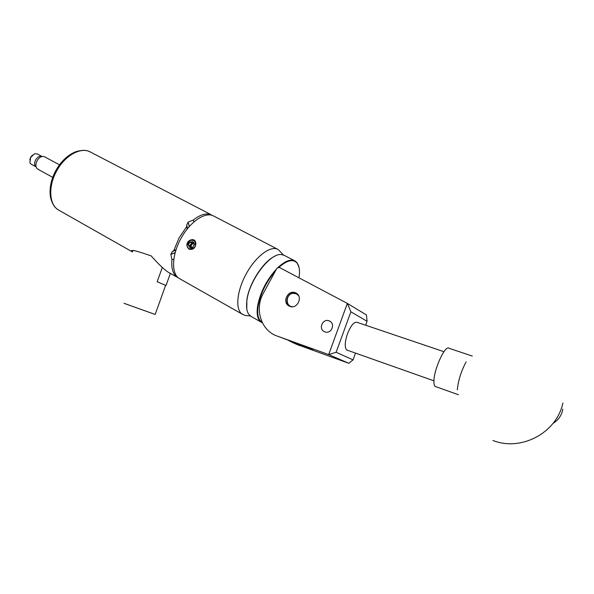 <?xml version="1.0" encoding="UTF-8"?>
<svg xmlns="http://www.w3.org/2000/svg" width="594" height="594" viewBox="0 0 594 594"><rect width="100%" height="100%" fill="white"/><g stroke="black" fill="none" stroke-linecap="round" stroke-linejoin="round"><path stroke-width="0.89" d="M324.109 331.571L325.661 332.128C331.667 333.568 335.32 323.775 329.774 321.124L328.868 320.738C322.757 318.473 318.258 328.697 324.109 331.571M289.033 305.992L290.043 306.43C297.49 309.318 303.237 296.495 296.035 293.065L295.678 292.887C288.231 289.092 281.541 302.294 289.033 305.992M288.825 340.644L294.008 343.206L313.112 350.081L302.74 345.641L277.175 336.063C261.093 330.732 254.306 309.088 263.328 293.339L276.871 268.302L279.314 267.426L347.349 303.4L366.446 314.931L367.07 321.287L350.883 311.805L336.145 352.272L353.059 359.867L355.516 353.096M353.059 359.867L348.841 363.305L296.993 344.475M277.175 336.063L328.69 354.566L347.349 303.4M348.841 363.305L328.69 354.566L336.145 352.272M365.637 325.215L367.07 321.287M347.416 303.437L350.883 311.805M466.097 361.88C461.07 371.443 458.145 380.761 457.328 389.82M472.312 356.088L449.034 348.277C445.144 344.691 433.687 369.735 433.924 381.534C433.91 384.221 434.363 385.877 435.283 386.486L435.848 386.687M246.777 308.724L246.852 300.133C248.827 283.605 263.84 260.491 275.423 255.94M294.706 260.781L284.437 255.435L281.497 254.581C270.248 252.65 249.183 280.271 246.918 300.453C246.102 306.586 246.696 311.167 248.693 314.196L251.255 316.543M298.997 277.836C300.044 271.228 299.443 266.364 297.208 263.239C293.206 258.68 286.984 260.165 278.541 267.701M275.505 270.834C266.231 281.771 260.424 293.629 258.078 306.393C256.972 314.768 258.323 320.055 262.14 322.26M262.37 322.742L261.33 322.23C257.714 319.862 256.452 314.575 257.551 306.385C260.135 292.627 266.446 280.16 276.5 268.985M277.339 268.132C284.652 261.137 290.555 258.746 295.047 260.959L297.104 262.778L299.079 267.634M298.626 295.715L296.309 293.807L293.339 293.31C285.588 293.674 285.016 306.823 292.775 306.712M290.243 306.489C284.311 303.824 286.843 293.28 293.473 293.005L297.03 293.74M347.445 350.245L346.896 350.052C344.498 347.772 344.683 342.359 347.46 333.828C350.831 325.505 354.039 321.666 357.068 322.319L443.956 351.7M194.008 243.503L191.268 244.572L191.298 246.852L191.899 247.475M193.555 242.656L191.565 242.842L189.983 245.768L191.001 247.564M193.971 242.768L192.916 241.684L189.932 241.966L188.35 244.906L189.746 247.564L192.731 247.29L194.32 244.342L193.971 242.768M193.822 243.124L192.916 241.684L189.932 241.966L188.35 244.906L189.746 247.564L192.731 247.29L194.32 244.342L193.822 243.124M194.869 247.193L194.847 246.933C196.302 241.342 194.453 239.285 189.3 240.763C186.62 243.302 186.316 245.864 188.372 248.448L186.91 245.671L189.783 240.34C187.741 241.528 186.783 243.302 186.91 245.671M29.804 159.92L30.591 157.262L32.395 155.116M37.274 153.905L34.675 153.72L30.71 157.328L29.863 162.474L30.457 163.796L35.343 166.469C34.274 164.724 34.363 162.563 35.618 159.994C37.571 156.861 39.724 155.695 42.07 156.482L37.274 153.905M35.395 166.446L36.086 166.825M59.467 164.813L44.572 156.801C41.87 155.777 39.36 157.098 37.051 160.774C35.566 163.855 35.499 166.387 36.858 168.384L38.588 169.609M35.952 166.186L35.343 166.469M132.692 251.158L131.586 250.468L132.462 251.782M175.148 252.65L170.879 254.232L172.327 251.529L173.79 250.601L179.039 237.956L186.724 226.604L186.679 225L188.172 222.149L189.211 226.581M189.3 226.477L188.172 222.149M188.268 222.059L193.369 220.003C199.681 215.006 205.234 213.12 210.016 214.345L210.61 214.456L210.358 214.939M210.432 214.946L210.61 214.456M210.677 214.493L211.813 215.251M125.438 303.831L152.591 313.543L125.438 303.831M123.975 303.289L155.175 314.449L123.975 303.289M170.359 273.418L166.008 285.528L157.172 281.727L162.273 267.545M151.203 255.91L142.181 252.873C135.365 250.742 132.113 250 132.41 250.653L131.586 250.468M187.192 246.866L189.397 249.287C193.161 249.888 195.322 248.002 195.886 243.637C195.463 239.872 193.429 238.773 189.783 240.34M188.098 248.21L189.226 249.213M277.725 249.265L213.677 216.023C205.576 211.293 190.251 221.436 181.022 238.335C171.688 255.168 171.154 273.849 179.299 278.489L179.715 278.72M166.008 285.528L165.607 285.358M177.079 276.626L176.849 277.064L167.515 271.807C162.734 268.146 157.262 262.815 151.091 255.799L149.926 255.465M178.029 277.561L176.908 277.094L177.131 276.685M176.255 276.611L176.411 276.656C172.743 273.374 171.25 267.738 171.941 259.741L170.857 254.358L175.111 252.777M173.79 250.601L176.01 249.777M187.266 228.905L186.724 226.604M176.411 276.656L176.678 276.151M173.812 259.036L171.941 259.741M193.369 220.003L193.807 221.956M209.734 214.872L210.016 214.345M193.592 242.716L190.771 244.305L190.926 247.564M194.847 246.933L193.859 247.884L189.479 248.908L188.372 248.448M189.419 248.893L193.859 247.884M191.565 242.842L189.932 241.966M189.983 245.768L188.35 244.906M299.584 345.574L294.008 343.206M562.808 409.118C561.783 415.213 558.516 419.973 553.014 423.388M243.072 314.62L242.434 314.278C235.061 310.083 236.605 291.231 246.295 273.737C255.888 256.185 270.812 245.122 278.103 249.465L283.531 255.019M132.417 251.908L58.643 210.09C56.103 208.308 53.282 206.979 50.609 197.809C49.079 189.36 50.735 180.405 55.591 170.938C60.989 161.338 67.775 154.908 75.95 151.648C85.402 149.079 87.734 150.921 90.548 152.116C81.155 146.473 64.746 155.413 56.437 171.406C47.928 186.813 49.243 204.989 58.643 210.09L59.118 210.365M296.488 293.339L295.678 292.887M330.479 321.584L328.868 320.738M492.894 440.466C520.775 451.663 556.504 433.219 562.912 403.007M435.283 386.486L458.464 394.743M297.208 263.239L297.104 262.778M261.33 322.23L250.913 316.342M433.947 380.843L346.896 350.052M38.484 169.557L52.703 177.346M179.299 278.489L242.434 314.278L245.307 315.481L250.297 315.919M210.016 214.122L90.548 152.116M155.175 314.449L165.629 285.291M186.679 225L187.526 228.586M175.869 250.223L172.327 251.529"/></g></svg>
